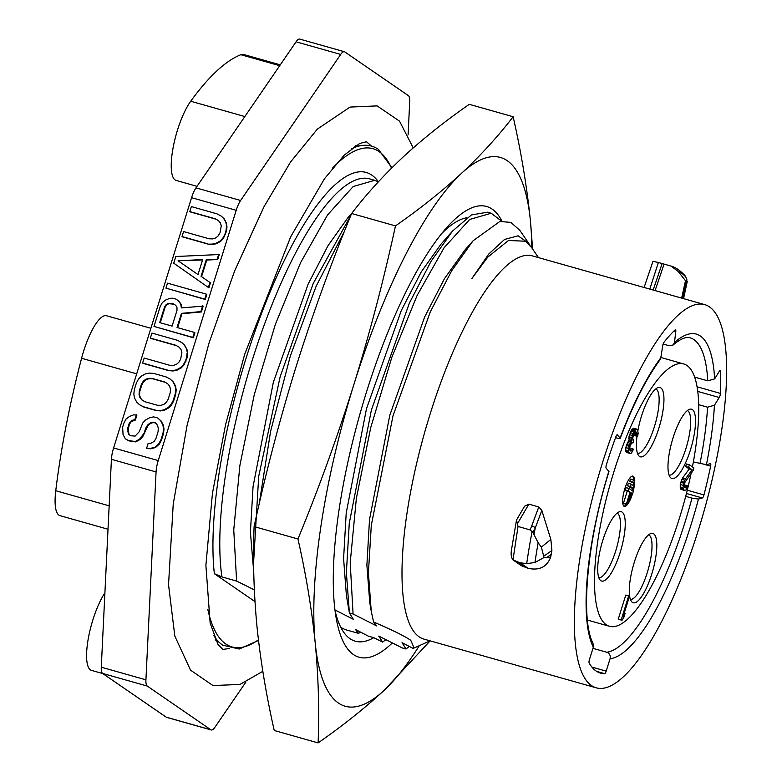 <?xml version="1.0" encoding="UTF-8"?>
<svg xmlns="http://www.w3.org/2000/svg" width="782" height="782" viewBox="0 0 782 782"><rect width="100%" height="100%" fill="white"/><g stroke="black" fill="none" stroke-linecap="round" stroke-linejoin="round"><path stroke-width="1.17" d="M385.761 639.754L382.633 642.09L373.776 637.682A219.83 61.328 105.8 0 1 355.321 641.211A219.83 61.328 105.8 0 1 350.033 638.698A219.83 61.328 105.8 0 1 335.185 611.153L335.077 610.908M409.24 646.44L405.995 648.992L402.046 642.657L413.062 648.376L414.118 647.995L410.765 640.331C404.89 636.216 392.496 630.096 373.581 621.993L376.631 625.893L353.083 614.007L349.398 612.971L353.337 619.305L334.745 609.823M405.995 648.992L402.31 647.955L378.762 636.069L382.633 642.09M340.864 627.447L345.077 629.569L358.508 633.361L355.468 629.49L368.361 636.157L373.776 637.682M254.981 601.612L214.356 573.685A234.219 65.346 -74.2 0 1 270.259 291.539A234.219 65.346 -74.2 0 1 378.41 181.786M254.345 589.882L236.614 581.075L221.922 576.921L214.356 573.685M392.241 643.039A234.219 65.346 -74.2 0 1 353.444 654.554A234.219 65.346 -74.2 0 1 336.094 617.663A234.219 65.346 -74.2 0 1 446.248 228.139A234.219 65.346 -74.2 0 1 492.181 209.146A234.219 65.346 -74.2 0 1 501.946 221.12M466.913 217.748A219.83 61.328 105.8 0 0 441.576 233.681M360.58 632.188L358.508 633.361M346.426 595.806L343.591 558.602L346.221 512.972L366.494 408.693L401.322 310.444L421.215 271.98L440.901 244.258L452.553 231.042L431.058 261.286L409.357 303.172L371.391 410.022L349.271 523.285L346.377 572.795L349.398 612.971L346.406 595.669M353.083 614.007L350.209 562.786L356.348 498.447L370.727 427.607L391.743 357.56L417.089 295.518L444.039 247.845L469.659 219.459L491.194 213.242L487.518 212.205L471.419 214.942L452.553 231.042M491.194 213.242L501.633 221.159M369.759 602.609L366.885 565.142L369.515 519.522L389.788 415.271L424.606 317.062L444.489 278.607L464.938 250.015M373.581 621.993L371.245 611.192L368.41 572.864L371.303 525.338L392.994 415.877L430.315 311.803L451.732 270.699L473.051 240.797L499.815 221.492L510.89 222.391L519.883 230.397L528.681 243.28L518.095 235.812L504.527 239.458L488.818 253.964L471.917 278.49L487.606 257.298M419.152 636.841A199.136 55.561 -74.2 0 1 427.285 423.365A199.136 55.561 -74.2 0 1 532.317 255.87L704.68 304.609A199.136 55.561 -74.2 0 1 709.469 306.886A199.136 55.561 105.8 0 1 701.346 520.353A199.136 55.561 105.8 0 1 596.314 687.847L423.952 639.109A199.136 55.561 105.8 0 1 419.152 636.841M538.466 257.61L531.506 247.425L525.436 241.218L508.486 240.485L487.753 257.131L471.917 278.49M530.001 245.411L528.681 243.28M704.68 304.609A199.136 55.561 -74.2 0 0 599.647 472.103A199.136 55.561 -74.2 0 0 591.524 685.579A199.136 55.561 105.8 0 0 596.314 687.847M670.976 266.066L671.474 266.212C671.992 266.388 678.004 267.776 685.482 276.222L686.948 279.936L686.508 281.471A217.865 60.781 105.8 0 0 685.482 280.718L678.141 271.383L670.976 266.066L664.074 264.101L655.081 290.621M683.536 298.626L687.251 281.54L686.508 281.471L682.745 298.401M532.933 532.464L530.128 529.903L518.026 526.482L516.501 520.05L524.566 506.228L528.857 504.146L538.788 506.951L541.818 510.402L535.24 528.055L532.933 532.464L538.163 542.786L541.388 547.117L543.695 556.217A217.865 60.781 105.8 0 0 543.451 557.83L550.675 557.165L551.897 550.508L550.86 539.433L541.818 510.402M518.026 526.482L512.982 559.922L520.001 562.747L528.133 568.328C539.306 570.713 546.813 567.009 550.655 557.234M528.133 568.328L521.428 565.738L512.982 559.922C511.262 557.595 510.744 554.311 511.448 550.059L516.501 520.05M653.4 261.423L658.385 262.488L649.783 289.115M664.074 264.101L658.385 262.488M608.992 471.536C586.49 542.904 580.42 620.204 593.039 643.303L593.294 647.232L589.442 659.607A3.148 0.88 -74.2 0 0 589.149 662.989A183.799 51.28 105.8 0 0 600.488 673.097A183.799 51.28 105.8 0 0 604.642 673.644A3.148 0.88 -74.2 0 0 606.197 671.132L610.048 658.747C610.703 655.531 609.618 653.371 606.783 652.266A163.213 45.532 105.8 0 0 691.962 498.134L698.453 499.053L702.334 497.978L686.44 493.481M693.351 461.937L706.429 464.723L710.32 463.648A3.148 0.88 -74.2 0 1 710.476 463.648A3.148 0.88 -74.2 0 1 710.643 466.16A183.799 51.28 105.8 0 1 703.956 494.928A3.148 0.88 -74.2 0 1 702.334 497.978M699.939 463.804A163.213 45.532 105.8 0 0 707.563 407.197L714.435 405.281L719.225 397.491L697.749 391.42M694.631 377.12L707.749 380.824L714.621 378.918L719.411 371.127A3.148 0.88 -74.2 0 1 720.251 370.424A3.148 0.88 -74.2 0 1 720.593 371.313A183.799 51.28 105.8 0 1 720.437 393.405A3.148 0.88 -74.2 0 1 719.225 397.491M663.146 344.051L669.079 345.722L673.224 344.94L674.485 342.477L675.785 331.529L673.957 331.011M660.594 359.016L662.657 346.143A3.148 0.88 -74.2 0 1 664.045 342.213A183.799 51.28 105.8 0 1 675.052 329.965A3.148 0.88 -74.2 0 1 675.492 329.779A3.148 0.88 -74.2 0 1 675.785 331.529M615.532 437.656L616.421 437.91C619.295 438.663 620.537 438.682 620.136 437.969L617.135 434.772M608.973 471.595L606.158 468.164A3.148 0.88 -74.2 0 1 606.392 464.684A183.799 51.28 105.8 0 1 615.854 436.776A3.148 0.88 -74.2 0 1 617.301 434.763A3.148 0.88 -74.2 0 1 617.448 434.86M606.783 652.266L592.952 648.356M707.563 407.197L698.678 404.685M620.253 438.291L620.136 437.969A168.462 46.998 105.8 0 1 661.347 357.1M691.962 498.134L685.697 496.365M587.409 620.067L609.52 626.314A136.332 38.035 105.8 0 1 606.246 624.759A136.332 38.035 -74.2 0 1 611.807 478.613A136.332 38.035 -74.2 0 1 683.712 363.953A136.332 38.035 -74.2 0 1 686.987 365.507A136.332 38.035 105.8 0 1 692.422 466.903M609.52 626.314A136.332 38.035 105.8 0 0 691.141 473.247M632.384 602.355A36.021 10.049 -74.2 0 1 631.768 601.817A36.021 10.049 -74.2 0 1 633.381 565.366A36.021 10.049 -74.2 0 1 651.093 533.471A36.021 10.049 -74.2 0 1 653.723 533.852A36.021 10.049 -74.2 0 1 651.758 574.086A36.021 10.049 -74.2 0 1 632.384 602.355M600.811 580.655A36.021 10.049 -74.2 0 1 600.195 580.117A36.021 10.049 -74.2 0 1 601.808 543.666A36.021 10.049 -74.2 0 1 619.52 511.76A36.021 10.049 -74.2 0 1 622.149 512.142A36.021 10.049 -74.2 0 1 620.185 552.385A36.021 10.049 -74.2 0 1 600.811 580.655M637.897 430.559A36.021 10.049 -74.2 0 1 658.219 387.53A36.021 10.049 -74.2 0 1 660.849 387.911A36.021 10.049 -74.2 0 1 658.884 428.145A36.021 10.049 -74.2 0 1 639.51 456.414A36.021 10.049 -74.2 0 1 638.894 455.877A36.021 10.049 -74.2 0 1 636.988 436.415M671.083 478.125A36.021 10.049 -74.2 0 1 670.467 477.587A36.021 10.049 -74.2 0 1 672.08 441.136A36.021 10.049 -74.2 0 1 689.792 409.23A36.021 10.049 -74.2 0 1 692.422 409.612A36.021 10.049 -74.2 0 1 690.457 449.855A36.021 10.049 -74.2 0 1 671.083 478.125M634.661 480.695A15.757 4.399 105.8 0 0 632.941 476.111A15.757 4.399 105.8 0 0 624.847 488.652A15.757 4.399 105.8 0 0 624.368 506.433A15.757 4.399 105.8 0 0 632.462 493.892A15.757 4.399 105.8 0 0 632.491 493.784M633.195 491.331A15.757 4.399 105.8 0 0 634.671 481.38M628.689 595.874L625.786 595.053L618.318 619.021L621.993 620.37L623.86 617.321L625.131 613.244L623.264 616.284L629.451 596.402L628.689 595.874L621.231 619.843L621.993 620.37M689.372 464.811L686.459 463.99L685.667 466.531L689.225 468.975L682.559 478.017L680.232 484.469L680.897 489.258L684.318 490.431L686.195 489.864L688.101 486.218L687.466 485.788L686.039 487.9L684.729 487.626L684.191 485.397L684.739 482.67L693.145 470.5L693.947 467.949L689.372 464.811L688.58 467.362L692.138 469.796L685.462 478.838L683.976 482.152L683.018 487.685L684.318 490.431M687.466 485.788L684.553 484.957L684.201 485.602M636.558 429.054L633.645 428.233L631.455 429.817L628.972 436.786L629.07 439.943L626.274 445.457L625.639 449.973L626.558 452.465L630.771 453.56L631.592 452.886L633.498 449.249L632.863 448.809L631.436 450.921L630.644 450.999L629.657 449.699L629.823 446.718L631.602 442.983L633.185 442.837L633.821 440.794L632.648 438.135L634.681 432.104L636.646 432.211L636.968 436.151L637.594 436.581L638.171 433.257L637.565 429.748L635.883 429.21L633.029 433.443L631.885 437.607L631.983 440.774L630.263 443.306L628.679 448.409L628.738 452.162L629.725 453.462M632.863 448.809L629.95 447.988L629.608 448.633M634.261 432.72L634.055 435.32L637.594 436.581M648.679 534.81A33.597 9.374 -74.2 0 1 649.128 535.054A33.597 9.374 -74.2 0 1 647.946 570.41A33.597 9.374 -74.2 0 1 630.409 599.413M617.106 513.1A33.597 9.374 -74.2 0 1 617.545 513.354A33.597 9.374 -74.2 0 1 616.372 548.7A33.597 9.374 -74.2 0 1 598.836 577.712M655.805 388.869A33.597 9.374 -74.2 0 1 656.245 389.113A33.597 9.374 -74.2 0 1 655.072 424.47A33.597 9.374 -74.2 0 1 637.535 453.472M687.378 410.57A33.597 9.374 -74.2 0 1 687.818 410.824A33.597 9.374 -74.2 0 1 686.645 446.17A33.597 9.374 -74.2 0 1 669.109 475.182M623.909 506.189A15.757 4.399 105.8 0 0 626.431 504.312M627.526 502.748A15.757 4.399 105.8 0 0 631.485 493.608A15.757 4.399 105.8 0 0 631.524 493.51M632.306 490.715A15.757 4.399 105.8 0 0 632.843 488.369M633.332 485.602A15.757 4.399 105.8 0 0 633.616 483.09M633.674 480.021A15.757 4.399 105.8 0 0 632.423 476.072M628.992 488.437L626.079 487.616L625.336 490.011L627.184 491.292L623.469 503.227L624.075 503.647L626.988 504.478L630.703 492.533L632.56 493.804L633.303 491.409L628.992 488.437L628.249 490.832L630.096 492.113L626.382 504.058L626.988 504.478M631.221 484.156L628.308 483.325L627.565 485.73L630.409 487.685L633.312 488.506L634.065 486.111L631.221 484.156L630.478 486.551L633.312 488.506M633.42 479.845L630.517 479.024L629.764 481.419L634.104 483.217L634.847 480.822L633.42 479.845L632.677 482.24L634.104 483.217M623.469 503.227L626.382 504.058M627.184 491.292L630.096 492.113M625.336 490.011L628.249 490.832M630.497 493.217L632.56 493.804M627.565 485.73L630.478 486.551M629.764 481.419L632.677 482.24M618.318 619.021L621.231 619.843M624.28 613L625.131 613.244M684.68 487.518L686.039 487.9M684.25 486.433L686.733 487.137M680.897 489.258L683.81 490.089M680.301 488.232L683.214 489.053M680.105 486.863L683.018 487.685M680.232 484.469L683.145 485.29M680.741 482.347L683.654 483.168M681.063 481.321L683.976 482.152M681.826 479.376L684.739 480.197M682.559 478.017L685.462 478.838M689.225 468.975L692.138 469.796M685.667 466.531L688.58 467.362M631.455 429.817L634.358 430.647M630.722 431.175L633.635 431.996M632.149 429.064L635.062 429.885M632.98 428.389L635.883 429.21M634.055 435.32L636.968 436.151M634.241 434.215L637.154 435.036M634.31 433.023L637.222 433.844M634.466 432.407L637.125 433.16M635.092 431.762L636.646 432.211M632.403 442.612L633.185 442.837M630.087 450.54L631.436 450.921M629.647 449.464L632.139 450.168M626.558 452.465L629.471 453.286M625.825 451.341L628.738 452.162M625.639 449.973L628.552 450.794M625.766 447.578L628.679 448.409M626.274 445.457L629.187 446.278M626.587 444.44L629.5 445.261M627.35 442.485L630.263 443.306M628.083 441.126L630.996 441.947M629.07 439.943L631.983 440.774M628.748 438.487L631.661 439.318M628.972 436.786L631.885 437.607M629.481 434.655L632.394 435.486M630.116 432.622L633.029 433.443M520.001 562.747L526.706 563.607L534.956 562.512L543.451 557.83M541.388 547.117L550.86 539.433M533.959 534.751L535.24 528.055A4.203 2.874 -159.5 0 0 531.701 525.944L530.128 529.903M531.789 247.835A285.156 79.559 105.8 0 0 530.401 220.72A285.156 79.559 105.8 0 0 461.488 173.35A285.156 79.559 105.8 0 0 353.904 384.47A285.156 79.559 105.8 0 0 315.214 642.97A285.156 79.559 105.8 0 0 384.128 690.35A285.156 79.559 105.8 0 0 419.299 645.678M532.62 249.047L530.401 220.72C526.912 186.722 521.164 152.06 513.139 116.733L469.278 104.329C444.997 121.22 422.994 138.737 403.258 156.879C383.796 175.1 366.572 193.975 351.617 213.496L395.467 225.9C383.864 279.428 370.013 332.291 353.904 384.47C337.531 436.581 318.88 488.085 297.952 538.984C305.977 574.311 311.735 608.973 315.214 642.97C318.44 676.899 319.408 710.212 318.108 742.9C342.399 726.009 364.402 708.492 384.128 690.35L430.139 640.859M351.617 213.496C330.688 264.394 312.038 315.899 295.664 368.009C279.555 420.188 265.704 473.051 254.101 526.579C252.801 559.277 253.759 592.58 256.985 626.509C260.474 660.507 266.232 695.169 274.247 730.496L318.108 742.9M254.101 526.579L297.952 538.984M513.139 116.733C498.173 136.254 480.959 155.129 461.488 173.35C441.762 191.492 419.758 209.009 395.467 225.9M259.135 504.234L270.601 431.312L290.396 355.8L316.055 286.447L344.471 231.247M350.893 215.275L313.211 283.495L280.142 376.787L258.705 476.355L253.612 562.131M253.759 572.356L250.416 532.268L253.045 486.639L273.329 382.359L308.147 284.11L328.039 245.646L347.726 217.924L351.607 213.525M236.614 581.075L233.75 529.854L239.879 465.515L254.258 394.675L275.274 324.628L300.63 262.586L327.57 214.913L353.2 186.527L374.734 180.31L378.361 181.844M211.238 729.968L166.595 717.348A15.757 4.399 -74.2 0 1 166.214 717.162L102.608 673.439A15.757 4.399 -74.2 0 1 101.279 667.202L145.921 679.822A15.757 4.399 105.8 0 0 147.251 686.058L210.857 729.792A15.757 4.399 105.8 0 0 211.238 729.968A15.757 4.399 105.8 0 0 214.913 727.25L245.89 682.06M145.921 679.822L156.068 471.937A15.757 4.399 105.8 0 1 158.247 460.578L236.203 210.309A15.757 4.399 105.8 0 1 240.612 200.485L340.708 54.437A15.757 4.399 105.8 0 1 344.393 51.72A15.757 4.399 105.8 0 1 344.774 51.905L408.38 95.629A15.757 4.399 105.8 0 1 409.7 101.865L408.096 134.856M101.279 667.202L111.425 459.317A15.757 4.399 -74.2 0 1 113.605 447.959L191.561 197.69A15.757 4.399 -74.2 0 1 195.969 187.866L296.065 41.817A15.757 4.399 -74.2 0 1 299.75 39.1L344.393 51.72M135.354 420.051L136.909 415.066L133.663 414.841L129.577 416.405L126.068 419.035L123.947 422.964L122.647 427.128L123.048 434.479L125.316 438.751L128.365 440.51L135.227 441.547L139.567 439.152L144.123 433.199L145.677 428.204L147.544 425.105L149.968 423.082L152.969 422.114L155.442 422.818L157.407 425.183L158.277 428.145L158.072 431.703L155.989 438.37L154.132 441.459L150.877 443.257L148.14 443.384L146.586 448.379L150.144 448.487L155.051 447.157L158.824 443.697L160.945 439.767L163.027 433.111L163.497 428.712L162.881 424.919L160.613 420.657L157.827 418.057L153.692 416.884L149.87 417.617L145.53 420.012L142.842 422.876L139.167 431.791L135.13 436.092L130.741 435.75L129.03 434.567L128.111 428.878L129.665 423.883L131.268 421.615L135.354 420.051L134.846 419.709L136.4 414.714M125.316 438.751L128.874 440.862L135.736 441.898L140.076 439.504L142.764 436.639L148.052 425.457L150.476 423.424L153.477 422.466L155.667 423.082M146.586 448.379L150.652 448.829L155.559 447.5L159.333 444.039L161.454 440.119L163.536 433.453L164.005 429.064L163.389 425.271L161.121 420.999L157.827 418.057M139.509 404.724L143.888 407.08L156.273 410.579L160.662 410.912L164.484 410.188L168.834 407.793L171.522 404.929L173.643 401L175.715 394.343L176.185 389.944L175.569 386.152L173.301 381.89L170.007 378.938L166.136 376.944L153.751 373.434L149.362 373.102L145.54 373.835L141.2 376.23L138.512 379.084L136.381 383.014L134.309 389.671L133.839 394.069L134.455 397.862L136.723 402.124L139.509 404.724L143.38 406.728L155.774 410.227L160.163 410.57L163.985 409.836L168.326 407.442L171.014 404.577L173.135 400.648L175.207 393.991L175.676 389.602L175.06 385.8L172.793 381.538L170.007 378.938M176.497 345.664L179.029 347.081L180.994 349.446L181.864 352.408L180.622 359.3L178.755 362.398L176.331 364.432L173.33 365.389L169.762 365.292L144.162 358.048L142.607 363.043L143.116 363.395L168.716 370.629L173.105 370.971L176.928 370.238L181.268 367.843L183.956 364.979L187.123 357.726L187.592 353.327L186.976 349.534L184.708 345.273L181.923 342.672L177.543 340.326L151.933 333.083L150.379 338.078L150.887 338.42L176.497 345.664L179.117 347.188M177.612 327.668L181.952 313.709L201.375 311.95L203.193 306.124L181.356 307.893L180.74 304.1L178.208 300.669L175.989 299.135L172.685 298.206L169.948 298.333L165.872 299.897L162.353 302.526L160.232 306.456L154.015 326.426L192.831 337.404L194.386 332.409L177.045 327.502L181.453 313.357L200.866 311.607L202.685 305.782M181.795 307.854L181.248 304.452L178.716 301.021L175.989 299.135M154.015 326.426L193.34 337.756L194.894 332.761L194.386 332.409M165.931 288.138L205.265 299.467L206.819 294.472L206.311 294.13L167.495 283.152L165.931 288.138L204.757 299.115L206.311 294.13M208.383 287.473L208.892 287.815L210.446 282.82L201.57 276.691L206.761 260.044L217.709 259.526L219.263 254.531L175.784 256.516L173.712 263.172L208.383 287.473L209.938 282.478L201.062 276.339L206.252 259.702L217.201 259.174L218.755 254.179M215.891 219.165L218.432 220.583L220.397 222.948L221.267 225.91L220.016 232.801L218.158 235.9L215.724 237.933L212.733 238.891L209.165 238.793L183.565 231.55L182.011 236.545L182.509 236.897L208.12 244.131L212.509 244.473L216.331 243.74L220.671 241.345L223.359 238.481L226.516 231.228L226.985 226.829L226.369 223.036L224.111 218.774L221.326 216.174L216.946 213.828L191.336 206.585L189.782 211.58L190.29 211.922L215.891 219.165L218.52 220.69M133.439 420.423L132.93 420.071L134.846 419.709M131.268 421.615L130.76 421.273L132.93 420.071M129.665 423.883L129.157 423.531L130.76 421.273M128.111 428.878L127.603 428.526L129.157 423.531M128.16 431.605L127.603 428.526M129.03 434.567L127.652 431.253M130.741 435.75L128.522 434.215M161.121 420.999L160.613 420.657M163.389 425.271L162.881 424.919M164.005 429.064L163.497 428.712M163.536 433.453L163.027 433.111M161.454 440.119L160.945 439.767M159.333 444.039L158.824 443.697M155.559 447.5L155.051 447.157M150.652 448.829L150.144 448.487M153.477 422.466L152.969 422.114M150.476 423.424L149.968 423.082M148.052 425.457L147.544 425.105M146.185 428.556L145.677 428.204M144.631 433.551L144.123 433.199M142.764 436.639L142.256 436.288M140.076 439.504L139.567 439.152M135.736 441.898L135.227 441.547M132.178 441.791L131.669 441.449M128.874 440.862L128.365 440.51M173.301 381.89L172.793 381.538M175.569 386.152L175.06 385.8M176.185 389.944L175.676 389.602M175.715 394.343L175.207 393.991M173.643 401L173.135 400.648M171.522 404.929L171.014 404.577M168.834 407.793L168.326 407.442M164.484 410.188L163.985 409.836M160.662 410.912L160.163 410.57M156.273 410.579L155.774 410.227M143.888 407.08L143.38 406.728M139.264 391.078L141.337 384.421L143.204 381.323L145.638 379.29L148.629 378.332L152.197 378.429L164.582 381.939L167.631 383.698L169.586 386.064L170.456 389.025L170.251 392.593L168.179 399.25L166.312 402.349L163.888 404.372L160.887 405.34L157.329 405.232L144.934 401.733L141.894 399.964L139.929 397.598L139.059 394.636L139.264 391.078L139.773 391.42L141.845 384.764L141.337 384.421M141.845 384.764L143.712 381.675L146.136 379.641L149.137 378.674L152.705 378.781L165.09 382.281L167.71 383.806M142.314 400.208L140.437 397.95L139.567 394.988L139.773 391.42M143.712 381.675L143.204 381.323M146.136 379.641L145.638 379.29M149.137 378.674L148.629 378.332M152.705 378.781L152.197 378.429M165.09 382.281L164.582 381.939M140.437 397.95L139.929 397.598M139.567 394.988L139.059 394.636M184.708 345.273L181.414 342.32M186.976 349.534L184.2 344.921M187.592 353.327L186.468 349.183M187.123 357.726L186.615 357.374L187.084 352.985M186.087 361.049L185.578 360.707L186.615 357.374M183.956 364.979L183.457 364.637L185.578 360.707M181.268 367.843L180.759 367.491L183.457 364.637M176.928 370.238L176.419 369.886L180.759 367.491M173.105 370.971L172.597 370.619L176.419 369.886M168.716 370.629L172.597 370.619M142.607 363.043L168.208 370.287M150.379 338.078L175.989 345.312M181.952 313.709L181.453 313.357M193.34 337.756L192.831 337.404M178.716 301.021L178.208 300.669M181.248 304.452L180.74 304.1M201.375 311.95L200.866 311.607M177.015 310.288L172.089 326.104L159.694 322.595L164.621 306.788L166.224 304.521L168.394 303.328L173.614 303.895L175.833 305.43L176.967 307.561L177.015 310.288M160.261 322.761L165.129 307.14L166.732 304.872L168.902 303.68L174.112 304.247M165.129 307.14L164.621 306.788M166.732 304.872L166.224 304.521M168.902 303.68L168.394 303.328M171.639 303.543L171.131 303.191M205.265 299.467L204.757 299.115M217.709 259.526L217.201 259.174M206.761 260.044L206.252 259.702M201.57 276.691L201.062 276.339M210.446 282.82L209.938 282.478M178.052 260.777L202.685 259.595L198.022 274.58L178.052 260.777L202.567 259.976M198.022 274.58L178.56 261.129M224.111 218.774L220.817 215.822M226.369 223.036L223.603 218.422M226.985 226.829L225.871 222.684M226.516 231.228L226.008 230.876L226.477 226.487M225.48 234.551L224.972 234.209L226.008 230.876M223.359 238.481L222.85 238.129L224.972 234.209M220.671 241.345L220.162 240.993L222.85 238.129M216.331 243.74L215.822 243.388L220.162 240.993M212.509 244.473L212 244.121L215.822 243.388M208.12 244.131L212 244.121M182.011 236.545L207.611 243.789M189.782 211.58L215.392 218.813M102.813 673.585L91.494 670.379A44.633 12.453 -74.2 0 1 88.151 639.334A44.633 12.453 -74.2 0 1 104.905 592.834M108.014 529.228L59.999 515.651A44.633 12.453 -74.2 0 1 55.757 490.734A320.337 89.373 -74.2 0 1 81.592 358.273A44.633 12.453 -74.2 0 1 106.528 315.742L150.877 328.284M197.015 186.331L176.145 180.427A44.633 12.453 -74.2 0 1 173.057 147.984A44.633 12.453 -74.2 0 1 190.71 101.24A320.337 89.373 -74.2 0 1 240.856 54.711A44.633 12.453 -74.2 0 1 243.603 54.476L280.279 64.847M686.049 277.287A223.994 62.492 105.8 0 0 678.141 271.383M685.482 280.718L681.64 298.098M662.129 263.544L653.146 290.063M610.048 658.747A168.462 46.998 105.8 0 0 698.453 499.053M706.429 464.723A168.462 46.998 105.8 0 0 714.435 405.281M714.621 378.918A168.462 46.998 105.8 0 0 674.485 342.477M608.846 471.282A168.462 46.998 105.8 0 0 593.294 647.232M606.197 671.132L591.915 667.085M720.437 393.405L697.055 386.797M720.593 371.313L719.489 371M707.749 380.824A163.213 45.532 105.8 0 0 690.056 337.804C685.834 336.573 680.213 338.958 673.194 344.97M604.642 673.644L596.656 671.386M710.643 466.16L705.804 464.791M703.956 494.928L687.27 490.206M528.857 504.146L517.684 523.295M538.788 506.951L531.701 525.944M532.161 531.271A227.073 63.352 105.8 0 0 526.706 563.607M538.163 542.786A223.994 62.492 105.8 0 0 534.956 562.512M543.695 556.266L551.897 550.508M546.374 557.81L551.31 554.33M518.065 562.19L526.188 567.781M515.094 561.144L523.217 566.725M221.922 576.921A228.96 63.88 -74.2 0 1 265.372 321.832A228.96 63.88 -74.2 0 1 369.622 178.863L374.734 180.31M332.614 168.013A258.901 72.227 -74.2 0 1 379.143 151.64A258.901 72.227 -74.2 0 1 391.499 168.189M258.431 639.813A258.901 72.227 -74.2 0 1 225.793 643.987A258.901 72.227 -74.2 0 1 207.807 609.374M391.899 167.788L378.39 149.362C373.454 145.99 367.96 144.699 361.88 145.491A260.836 72.775 105.8 0 0 351.128 149.02M213.623 635.248A260.836 72.775 105.8 0 0 220.954 643.889A260.836 72.775 105.8 0 0 222.538 645.082M355.81 145.657A258.901 72.227 -74.2 0 1 356.494 146.205M216.731 640.458A258.901 72.227 -74.2 0 1 215.861 640.575M102.608 673.439L147.251 686.058M111.425 459.317L156.068 471.937M166.214 717.162L210.857 729.792M296.065 41.817L340.708 54.437M195.969 187.866L240.612 200.485M191.561 197.69L236.203 210.309M113.605 447.959L158.247 460.578M109.157 505.827L55.757 490.734M136.684 373.855L81.592 358.273M244.844 116.547L190.71 101.24M279.702 65.688L240.856 54.711M371.245 611.192L369.69 602.218M472.24 241.736L464.166 250.885M430.09 640.849L414.118 647.995M644.085 287.522L653.029 261.168M620.243 438.34C633.117 404.294 646.577 377.843 660.634 358.967M661.259 357.599L683.712 363.953M215.245 639.256L222.665 645.17L239.224 649.031L258.5 640.409M354.598 146.459L361.88 145.491M413.219 147.906L399.524 121.151L377.11 105.893L350.023 107.075L317.355 129.108L290.513 162.079L264.003 206.722L234.766 270.601L208.96 343.23L187.142 425.056L173.223 504.116L168.541 584.741L174.826 636.089L190.515 670.145L212.948 685.54L239.957 684.455L262.82 671.318M229.537 648.425L222.86 649.451L217.895 644.26L210.153 623.058L205.891 565.308L212.44 493.334L225.558 424.753L244.658 354.354L290.66 236.819L324.462 178.765L344.197 155.149L359.642 143.497L366.435 141.757L371.567 146.126"/></g></svg>
